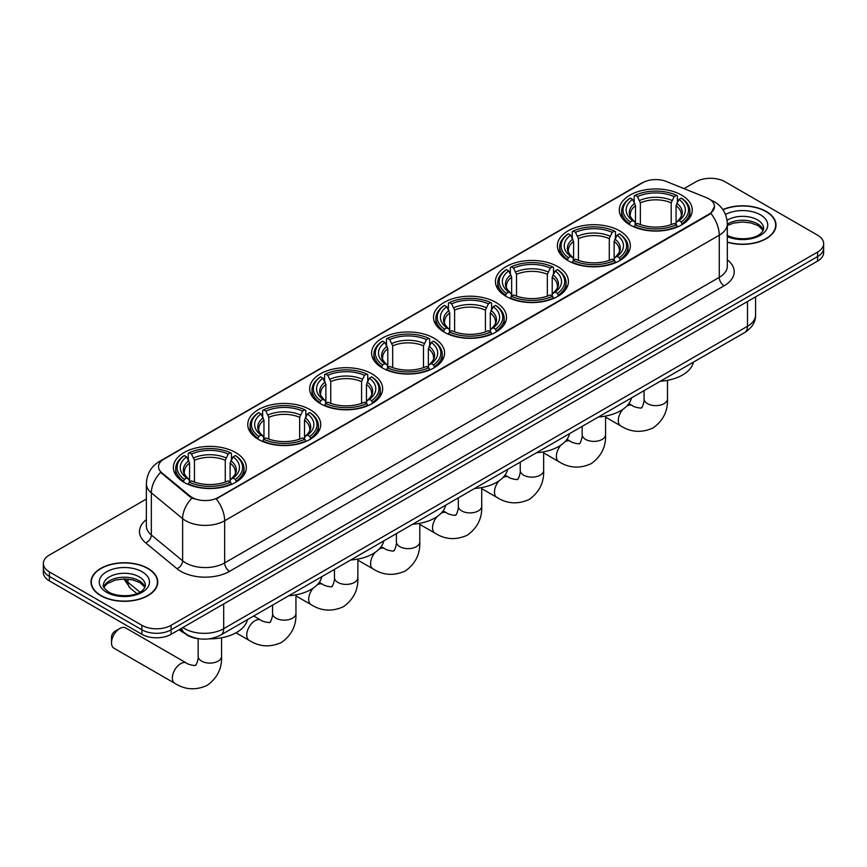 <?xml version="1.0" encoding="UTF-8"?>
<svg xmlns="http://www.w3.org/2000/svg" width="867" height="867" viewBox="0 0 867 867"><rect width="100%" height="100%" fill="white"/><g stroke="black" fill="none" stroke-linecap="round" stroke-linejoin="round"><path stroke-width="1.3" d="M433.89 338.119A36.49 21.068 0 0 0 394.127 333.557A36.49 21.068 0 0 0 371.596 353.021A36.49 21.068 0 0 0 382.282 367.911A36.49 21.068 0 0 0 422.056 372.474A36.49 21.068 0 0 0 444.576 353.021A36.49 21.068 0 0 0 433.89 338.119M619.656 230.86A36.49 21.068 0 0 0 579.893 226.298A36.49 21.068 0 0 0 557.373 245.762A36.49 21.068 0 0 0 568.058 260.664A36.49 21.068 0 0 0 607.821 265.226A36.49 21.068 0 0 0 630.352 245.762A36.49 21.068 0 0 0 619.656 230.86M557.741 266.613A36.49 21.068 0 0 0 517.967 262.051A36.49 21.068 0 0 0 495.447 281.515A36.49 21.068 0 0 0 506.133 296.406A36.49 21.068 0 0 0 545.896 300.979A36.49 21.068 0 0 0 568.427 281.515A36.49 21.068 0 0 0 557.741 266.613M495.816 302.366A36.49 21.068 0 0 0 456.053 297.804A36.49 21.068 0 0 0 433.522 317.268A36.49 21.068 0 0 0 444.207 332.159A36.49 21.068 0 0 0 483.97 336.732A36.49 21.068 0 0 0 506.501 317.268A36.49 21.068 0 0 0 495.816 302.366M371.965 373.872A36.49 21.068 0 0 0 332.202 369.299A36.49 21.068 0 0 0 309.671 388.763A36.49 21.068 0 0 0 320.367 403.664A36.49 21.068 0 0 0 360.13 408.227A36.49 21.068 0 0 0 382.65 388.763A36.49 21.068 0 0 0 371.965 373.872M310.039 409.625A36.49 21.068 0 0 0 270.276 405.052A36.49 21.068 0 0 0 247.756 424.516A36.49 21.068 0 0 0 258.442 439.417A36.49 21.068 0 0 0 298.205 443.98A36.49 21.068 0 0 0 320.725 424.516A36.49 21.068 0 0 0 310.039 409.625M235.661 452.563A36.49 21.068 0 0 0 195.888 448.001A36.49 21.068 0 0 0 173.367 467.465A36.49 21.068 0 0 0 184.053 482.355A36.49 21.068 0 0 0 223.816 486.929A36.49 21.068 0 0 0 246.347 467.465A36.49 21.068 0 0 0 235.661 452.563M681.581 195.118A36.49 21.068 0 0 0 641.818 190.545A36.49 21.068 0 0 0 619.298 210.009A36.49 21.068 0 0 0 629.984 224.911A36.49 21.068 0 0 0 669.747 229.473A36.49 21.068 0 0 0 692.267 210.009A36.49 21.068 0 0 0 681.581 195.118M709.043 198.933A18.586 10.729 0 0 0 706.562 197.73L666.474 181.528A18.586 10.729 0 0 0 642.664 182.731L163.971 459.109A18.586 10.729 0 0 0 158.52 466.695A18.586 10.729 0 0 0 161.891 472.851L189.96 495.989A18.586 10.729 0 0 0 218.321 497.43L709.043 214.116A18.586 10.729 0 0 0 714.484 206.53A18.586 10.729 0 0 0 709.043 198.933M198.413 638.708A20.656 11.921 180 0 1 185.354 633.831L179.816 629.269M727.326 242.207A33.39 19.28 0 0 0 776.019 225.073A33.39 19.28 0 0 0 766.244 211.45A33.39 19.28 0 0 0 722.84 209.554M147.975 568.394A33.39 19.28 0 0 0 111.594 564.211A33.39 19.28 0 0 0 90.981 582.028A33.39 19.28 0 0 0 100.756 595.662A33.39 19.28 0 0 0 137.149 599.834A33.39 19.28 0 0 0 157.761 582.028A33.39 19.28 0 0 0 147.975 568.394M714.484 206.53L710.842 213.358L709.043 214.669L216.23 498.915A24.092 13.915 60 0 1 224.651 520.753A27.538 15.899 180 0 1 185.711 520.753A27.538 15.899 180 0 1 182.623 518.629L151.346 492.846A27.538 15.899 180 0 1 146.371 483.721L146.371 525.879A27.538 15.899 0 0 0 151.346 535.004L182.623 560.786A27.538 15.899 0 0 0 185.711 562.911A27.538 15.899 0 0 0 224.651 562.911L719.263 277.353A27.538 15.899 0 0 0 727.326 266.115L727.326 223.957A27.538 15.899 180 0 1 719.263 235.195A24.092 13.915 -120 0 0 710.842 213.358M146.371 499.056L49.397 555.043A20.656 11.921 0 0 0 43.35 563.474L43.35 572.469A20.656 11.921 0 0 0 49.397 580.901L141.895 634.308L141.895 629.81A20.656 11.921 0 0 0 171.102 629.81L817.603 256.556A20.656 11.921 0 0 0 823.65 248.125A20.656 11.921 0 0 1 817.603 256.556L171.102 629.81A20.656 11.921 0 0 1 141.895 629.81L49.397 576.403L141.895 629.81L141.895 625.313A20.656 11.921 0 0 0 171.102 625.313L817.603 252.059A20.656 11.921 0 0 0 823.65 243.627A20.656 11.921 0 0 0 817.603 235.195L725.105 181.788A20.656 11.921 0 0 0 695.898 181.788L684.041 188.638M43.35 567.972A20.656 11.921 0 0 0 49.397 576.403A20.656 11.921 0 0 1 43.35 567.972M194.132 498.915L189.96 496.802L160.633 472.396A24.092 16.115 129.5 0 0 151.346 492.846L151.346 535.004A6.882 4.606 -50.5 0 1 145.71 542.905A34.42 19.876 180 0 1 146.371 519.582M43.35 563.474A20.656 11.921 0 0 0 49.397 571.906L141.895 625.313M141.895 634.308A20.656 11.921 0 0 0 171.102 634.308L817.603 261.054A20.656 11.921 0 0 0 823.65 252.622L823.65 243.627M727.326 241.991A33.044 19.074 0 0 0 775.672 225.073A33.044 19.074 0 0 0 765.994 211.581A33.044 19.074 0 0 0 722.97 209.738M101.005 595.521A33.044 19.074 0 0 0 137.019 599.65A33.044 19.074 0 0 0 157.415 582.028A33.044 19.074 0 0 0 147.737 568.535A33.044 19.074 0 0 0 111.724 564.395A33.044 19.074 0 0 0 91.328 582.028A33.044 19.074 0 0 0 101.005 595.521M629.323 224.52L630.298 221.909A32.773 18.922 0 0 1 630.298 198.109L632.552 199.41A29.608 17.091 0 0 0 632.552 220.608L634.785 221.876L635.5 224.531M635.5 223.448L635.5 205.652L632.552 199.41M634.189 202.228L634.189 195.855L635.175 195.303A32.773 18.922 0 0 1 676.39 195.303L674.136 196.603A29.608 17.091 0 0 0 637.429 196.603L640.366 202.835L640.366 224.607M671.199 224.607L671.199 202.835L674.136 196.603M660.329 381.242A37.866 21.859 0 0 0 693.372 362.168M634.189 226.406A34.149 19.713 0 0 0 677.376 226.406L676.39 224.716A32.773 18.922 0 0 1 635.175 224.716L634.189 226.991M677.376 226.991L677.376 226.406M630.298 198.109L629.323 198.673A34.149 19.713 0 0 0 621.639 211.136A34.149 19.713 0 0 0 629.323 223.599M676.39 195.303L677.376 195.855L677.376 202.228M635.175 224.716L637.429 223.415A29.608 17.091 0 0 0 674.136 223.415L676.39 224.716M632.552 220.608L630.298 221.909M637.429 196.603L635.175 195.303M634.785 203.246A26.487 15.292 0 0 0 634.785 221.876L634.904 221.952C631.143 218.321 629.615 215.85 630.309 214.55A25.468 14.706 0 0 1 635.5 205.652M682.242 223.599A34.149 19.713 0 0 0 689.926 211.136A34.149 19.713 0 0 0 682.242 198.673L681.256 198.109A32.773 18.922 0 0 1 681.256 221.909L682.242 224.52M681.256 221.909L679.002 220.608A29.608 17.091 0 0 0 679.002 199.41L681.256 198.109M679.002 199.41L676.065 205.652L676.065 223.448L676.78 221.876L679.002 220.608M676.065 205.652A25.468 14.706 0 0 1 681.256 214.55C681.95 215.861 680.411 218.321 676.661 221.952L676.78 221.876A26.487 15.292 0 0 0 676.78 203.246M676.065 224.531L676.065 223.448M567.397 260.273L568.384 257.662A32.773 18.922 0 0 1 568.384 233.862L570.638 235.163A29.608 17.091 0 0 0 570.638 256.361L572.859 257.629L573.575 260.284M573.575 259.2L573.575 241.405L570.638 235.163M572.274 237.981L572.274 231.608L573.25 231.055A32.773 18.922 0 0 1 614.465 231.055L612.21 232.356A29.608 17.091 0 0 0 575.504 232.356L578.441 238.588L578.441 260.349M609.273 260.349L609.273 238.588L612.21 232.356M598.414 416.994A37.866 21.859 0 0 0 631.447 397.92M572.274 262.159A34.149 19.713 0 0 0 615.451 262.159L614.465 260.468A32.773 18.922 0 0 1 573.25 260.468L572.274 262.744M615.451 262.744L615.451 262.159M568.384 233.862L567.397 234.426A34.149 19.713 0 0 0 559.714 246.889A34.149 19.713 0 0 0 567.397 259.352M614.465 231.055L615.451 231.608L615.451 237.981M573.25 260.468L575.504 259.168A29.608 17.091 0 0 0 612.21 259.168L614.465 260.468M570.638 256.361L568.384 257.662M575.504 232.356L573.25 231.055M572.859 238.999A26.487 15.292 0 0 0 572.859 257.629L572.979 257.705C569.218 254.074 567.69 251.603 568.384 250.303A25.468 14.706 0 0 1 573.575 241.405M620.317 259.352A34.149 19.713 0 0 0 628.011 246.889A34.149 19.713 0 0 0 620.317 234.426L619.341 233.862A32.773 18.922 0 0 1 619.341 257.662L620.317 260.273M619.341 257.662L617.087 256.361A29.608 17.091 0 0 0 617.087 235.163L619.341 233.862M617.087 235.163L614.139 241.405L614.139 259.2L614.855 257.629L617.087 256.361M614.139 241.405A25.468 14.706 0 0 1 619.331 250.303C620.024 251.603 618.496 254.074 614.736 257.705L614.855 257.629A26.487 15.292 0 0 0 614.855 238.999M614.139 260.284L614.139 259.2M505.483 296.015L506.458 293.414A32.773 18.922 0 0 1 506.458 269.615L508.712 270.916A29.608 17.091 0 0 0 508.712 292.114L510.934 293.371L511.649 296.037M511.649 294.953L511.649 277.147L508.712 270.916M510.349 273.734L510.349 267.361L511.324 266.808A32.773 18.922 0 0 1 552.55 266.808L550.296 268.109A29.608 17.091 0 0 0 513.578 268.109L516.526 274.34L516.526 296.102M547.348 296.102L547.348 274.34L550.296 268.109M536.489 452.747A37.866 21.859 0 0 0 569.521 433.673M510.349 297.912A34.149 19.713 0 0 0 553.525 297.912L552.55 296.221A32.773 18.922 0 0 1 511.324 296.221L510.349 298.497M553.525 298.497L553.525 297.912M506.458 269.615L505.483 270.168A34.149 19.713 0 0 0 497.788 282.642A34.149 19.713 0 0 0 505.483 295.105M552.55 266.808L553.525 267.361L553.525 273.734M511.324 296.221L513.578 294.921A29.608 17.091 0 0 0 550.296 294.921L552.55 296.221M508.712 292.114L506.458 293.414M513.578 268.109L511.324 266.808M510.934 274.752A26.487 15.292 0 0 0 510.934 293.371L511.064 293.458C507.293 289.816 505.764 287.356 506.458 286.045A25.468 14.706 0 0 1 511.649 277.147M558.391 295.105A34.149 19.713 0 0 0 566.086 282.642A34.149 19.713 0 0 0 558.391 270.168L557.416 269.615A32.773 18.922 0 0 1 557.416 293.414L558.391 296.015M557.416 293.414L555.162 292.114A29.608 17.091 0 0 0 555.162 270.916L557.416 269.615M555.162 270.916L552.214 277.147L552.214 294.953L552.94 293.371L555.162 292.114M552.214 277.147A25.468 14.706 0 0 1 557.405 286.045C558.099 287.356 556.571 289.827 552.81 293.458L552.94 293.371A26.487 15.292 0 0 0 552.94 274.752M552.214 296.037L552.214 294.953M443.557 331.768L444.533 329.167A32.773 18.922 0 0 1 444.533 305.368L446.787 306.669A29.608 17.091 0 0 0 446.787 327.867L449.008 329.124L449.735 331.779M449.735 330.695L449.735 312.9L446.787 306.669M448.423 309.486L448.423 303.114L449.399 302.55A32.773 18.922 0 0 1 490.624 302.55L488.37 303.851A29.608 17.091 0 0 0 451.653 303.851L454.601 310.093L454.601 331.855M485.422 331.855L485.422 310.093L488.37 303.851M474.563 488.489A37.866 21.859 0 0 0 507.607 469.415M448.423 333.665A34.149 19.713 0 0 0 491.6 333.665L490.624 331.974A32.773 18.922 0 0 1 449.399 331.974L448.423 334.25M491.6 334.25L491.6 333.665M444.533 305.368L443.557 305.921A34.149 19.713 0 0 0 435.863 318.384A34.149 19.713 0 0 0 443.557 330.858M490.624 302.55L491.6 303.114L491.6 309.486M449.399 331.974L451.653 330.674A29.608 17.091 0 0 0 488.37 330.674L490.624 331.974M446.787 327.867L444.533 329.167M451.653 303.851L449.399 302.55M449.008 310.505A26.487 15.292 0 0 0 449.008 329.124L449.139 329.211C445.378 325.569 443.839 323.098 444.543 321.798A25.468 14.706 0 0 1 449.735 312.9M496.466 330.858A34.149 19.713 0 0 0 504.16 318.384A34.149 19.713 0 0 0 496.466 305.921L495.49 305.368A32.773 18.922 0 0 1 495.49 329.167L496.466 331.768M495.49 329.167L493.236 327.867A29.608 17.091 0 0 0 493.236 306.669L495.49 305.368M493.236 306.669L490.288 312.9L490.288 330.695L491.015 329.124L493.236 327.867M490.288 312.9A25.468 14.706 0 0 1 495.48 321.798C496.173 323.109 494.645 325.58 490.885 329.211L491.015 329.124A26.487 15.292 0 0 0 491.015 310.505M490.288 331.779L490.288 330.695M381.632 367.521L382.607 364.909A32.773 18.922 0 0 1 382.607 341.121L384.861 342.422A29.608 17.091 0 0 0 384.861 363.609L387.083 364.877L387.809 367.532M387.809 366.448L387.809 348.653L384.861 342.422M386.498 345.239L386.498 338.867L387.473 338.303A32.773 18.922 0 0 1 428.699 338.303L426.445 339.604A29.608 17.091 0 0 0 389.727 339.604L392.675 345.846L392.675 367.608M423.497 367.608L423.497 345.846L426.445 339.604M412.638 524.242A37.866 21.859 0 0 0 445.681 505.168M386.498 369.418A34.149 19.713 0 0 0 429.674 369.418L428.699 367.727A32.773 18.922 0 0 1 387.473 367.727L386.498 370.003M429.674 370.003L429.674 369.418M382.607 341.121L381.632 341.674A34.149 19.713 0 0 0 373.937 354.137A34.149 19.713 0 0 0 381.632 366.6M428.699 338.303L429.674 338.867L429.674 345.239M387.473 367.727L389.727 366.427A29.608 17.091 0 0 0 426.445 366.427L428.699 367.727M384.861 363.609L382.607 364.909M389.727 339.604L387.473 338.303M387.083 346.247A26.487 15.292 0 0 0 387.083 364.877L387.213 364.964C383.452 361.322 381.913 358.851 382.618 357.551A25.468 14.706 0 0 1 387.809 348.653M434.54 366.6A34.149 19.713 0 0 0 442.235 354.137A34.149 19.713 0 0 0 434.54 341.674L433.565 341.121A32.773 18.922 0 0 1 433.565 364.909L434.54 367.521M433.565 364.909L431.311 363.609A29.608 17.091 0 0 0 431.311 342.422L433.565 341.121M431.311 342.422L428.374 348.653L428.374 366.448L429.089 364.877L431.311 363.609M428.374 348.653A25.468 14.706 0 0 1 433.565 357.551C434.259 358.862 432.72 361.333 428.959 364.964L429.089 364.877A26.487 15.292 0 0 0 429.089 346.247M428.374 367.532L428.374 366.448M319.706 403.274L320.682 400.662A32.773 18.922 0 0 1 320.682 376.863L322.936 378.164A29.608 17.091 0 0 0 322.936 399.362L325.168 400.63L325.884 403.285M325.884 402.201L325.884 384.406L322.936 378.164M324.572 380.992L324.572 374.62L325.558 374.056A32.773 18.922 0 0 1 366.774 374.056L364.519 375.357A29.608 17.091 0 0 0 327.813 375.357L330.75 381.599L330.75 403.361M361.582 403.361L361.582 381.599L364.519 375.357M350.712 559.995A37.866 21.859 0 0 0 383.756 540.921M324.572 405.171A34.149 19.713 0 0 0 367.749 405.171L366.774 403.48A32.773 18.922 0 0 1 325.558 403.48L324.572 405.745M367.749 405.745L367.749 405.171M320.682 376.863L319.706 377.427A34.149 19.713 0 0 0 312.012 389.89A34.149 19.713 0 0 0 319.706 402.353M366.774 374.056L367.749 374.62L367.749 380.992M325.558 403.48L327.813 402.18A29.608 17.091 0 0 0 364.519 402.18L366.774 403.48M322.936 399.362L320.682 400.662M327.813 375.357L325.558 374.056M325.168 382A26.487 15.292 0 0 0 325.168 400.63L325.288 400.717C321.527 397.075 319.999 394.604 320.692 393.304A25.468 14.706 0 0 1 325.884 384.406M372.626 402.353A34.149 19.713 0 0 0 380.31 389.89A34.149 19.713 0 0 0 372.626 377.427L371.64 376.863A32.773 18.922 0 0 1 371.64 400.662L372.626 403.274M371.64 400.662L369.385 399.362A29.608 17.091 0 0 0 369.385 378.164L371.64 376.863M369.385 378.164L366.448 384.406L366.448 402.201L367.164 400.63L369.385 399.362M366.448 384.406A25.468 14.706 0 0 1 371.64 393.304C372.333 394.615 370.794 397.086 367.044 400.717L367.164 400.63A26.487 15.292 0 0 0 367.164 382M366.448 403.285L366.448 402.201M257.781 439.027L258.767 436.415A32.773 18.922 0 0 1 258.767 412.616L261.021 413.917A29.608 17.091 0 0 0 261.021 435.115L263.243 436.383L263.958 439.038M263.958 437.954L263.958 420.159L261.021 413.917M262.647 416.734L262.647 410.362L263.633 409.809A32.773 18.922 0 0 1 304.848 409.809L302.594 411.11A29.608 17.091 0 0 0 265.887 411.11L268.824 417.341L268.824 439.114M299.657 439.114L299.657 417.341L302.594 411.11M288.798 595.748A37.866 21.859 0 0 0 321.83 576.674M262.647 440.913A34.149 19.713 0 0 0 305.834 440.913L304.848 439.233A32.773 18.922 0 0 1 263.633 439.233L262.647 441.498M305.834 441.498L305.834 440.913M258.767 412.616L257.781 413.18A34.149 19.713 0 0 0 250.097 425.643A34.149 19.713 0 0 0 257.781 438.106M304.848 409.809L305.834 410.362L305.834 416.734M263.633 439.233L265.887 437.922A29.608 17.091 0 0 0 302.594 437.922L304.848 439.233M261.021 435.115L258.767 436.415M265.887 411.11L263.633 409.809M263.243 417.753A26.487 15.292 0 0 0 263.243 436.383L263.362 436.459C259.601 432.828 258.073 430.357 258.767 429.057A25.468 14.706 0 0 1 263.958 420.159M310.7 438.106A34.149 19.713 0 0 0 318.384 425.643A34.149 19.713 0 0 0 310.7 413.18L309.725 412.616A32.773 18.922 0 0 1 309.725 436.415L310.7 439.027M309.725 436.415L307.471 435.115A29.608 17.091 0 0 0 307.471 413.917L309.725 412.616M307.471 413.917L304.523 420.159L304.523 437.954L305.238 436.383L307.471 435.115M304.523 420.159A25.468 14.706 0 0 1 309.714 429.057C310.408 430.368 308.88 432.828 305.119 436.459L305.238 436.383A26.487 15.292 0 0 0 305.238 417.753M304.523 439.038L304.523 437.954M111.518 642.848L111.518 637.234A4.823 2.785 -60 0 1 114.921 631.328L119.798 628.521A11.705 6.763 120 0 0 111.518 642.848A11.705 6.763 120 0 0 113.945 648.213L174.798 683.337A11.705 6.763 -60 0 1 172.999 673.962A11.705 6.763 -60 0 1 180.65 663.645A11.705 6.763 -60 0 1 186.503 663.071C187.836 664.664 196.701 666.268 195.443 665.119C195.823 666.777 198.868 658.291 198.153 656.341A11.705 6.763 180 0 0 201.577 661.12A11.705 6.763 180 0 0 218.126 661.12A11.705 6.763 180 0 0 221.562 656.341C222.06 668.457 217.259 678.135 207.148 685.385C195.823 690.511 185.039 689.829 174.798 683.337M183.403 481.976L184.378 479.364A32.773 18.922 0 0 1 184.378 455.565L186.633 456.866A29.608 17.091 0 0 0 186.633 478.064L188.854 479.332L189.57 481.987M189.57 480.903L189.57 463.097L186.633 456.866M188.269 459.683L188.269 453.311L189.244 452.758A32.773 18.922 0 0 1 230.47 452.758L228.216 454.059A29.608 17.091 0 0 0 191.499 454.059L194.446 460.29L194.446 482.052M225.268 482.052L225.268 460.29L228.216 454.059M179.057 629.713A37.866 21.859 0 0 0 183.078 632.455A37.866 21.859 0 0 0 184.812 633.387M209.034 638.849A37.866 21.859 0 0 0 247.442 619.623M188.269 483.862A34.149 19.713 0 0 0 231.446 483.862L230.47 482.171A32.773 18.922 0 0 1 189.244 482.171L188.269 484.447M231.446 484.447L231.446 483.862M184.378 455.565L183.403 456.129A34.149 19.713 0 0 0 175.708 468.592A34.149 19.713 0 0 0 183.403 481.055M230.47 452.758L231.446 453.311L231.446 459.683M189.244 482.171L191.499 480.871A29.608 17.091 0 0 0 228.216 480.871L230.47 482.171M186.633 478.064L184.378 479.364M191.499 454.059L189.244 452.758M188.854 460.702A26.487 15.292 0 0 0 188.854 479.332L188.984 479.408C185.213 475.766 183.685 473.306 184.378 472.006A25.468 14.706 0 0 1 189.57 463.097M236.312 481.055A34.149 19.713 0 0 0 244.006 468.592A34.149 19.713 0 0 0 236.312 456.129L235.336 455.565A32.773 18.922 0 0 1 235.336 479.364L236.312 481.976M235.336 479.364L233.082 478.064A29.608 17.091 0 0 0 233.082 456.866L235.336 455.565M233.082 456.866L230.134 463.097L230.134 480.903L230.86 479.332L233.082 478.064M230.134 463.097A25.468 14.706 0 0 1 235.325 472.006C236.019 473.306 234.491 475.777 230.73 479.408L230.86 479.332A26.487 15.292 0 0 0 230.86 460.702M230.134 481.987L230.134 480.903M186.503 663.071L125.65 627.936A11.705 6.763 120 0 0 119.798 628.521L114.921 631.328M161.891 472.851L161.891 473.664M189.96 495.989L189.96 496.802M218.321 497.43L218.321 497.983M709.043 214.116L709.043 214.669M229.527 571.342A6.882 3.977 60 0 1 224.651 562.911L224.651 520.753L719.263 235.195L719.263 277.353A6.882 3.977 60 0 0 724.129 285.785L229.527 571.342A34.42 19.876 180 0 1 180.845 571.342A34.42 19.876 180 0 1 176.987 568.687L145.71 542.905M710.799 199.984A24.092 11.282 112 0 0 710.474 199.865L714.267 201.675C722.514 206.628 726.86 214.051 727.326 223.957M161.923 460.507A24.092 13.915 -120 0 0 159.42 461.45C151.183 466.392 146.837 473.815 146.371 483.721M159.42 461.45L640.637 183.62A24.092 13.915 60 0 1 642.469 182.85M192.008 498.081A24.092 16.115 129.5 0 0 182.623 518.629L182.623 560.786A6.882 4.606 -50.5 0 1 176.987 568.687M727.326 259.807A34.42 19.876 180 0 1 724.129 285.785M171.102 625.313L171.102 634.308M817.603 252.059L817.603 261.054M49.397 571.906L49.397 580.901M182.883 627.502A27.538 15.899 0 0 0 184.736 628.683A27.538 15.899 0 0 0 223.686 628.683L747.495 326.263A27.538 15.899 0 0 0 755.569 315.014C755.764 321.852 752.122 327.704 744.645 332.56L220.825 634.991A13.774 7.955 60 0 0 223.686 628.683L223.686 603.952M747.495 301.521L747.495 326.263A13.774 7.955 60 0 1 744.645 332.56M181.767 628.142A13.774 9.212 129.5 0 0 184.172 632.628L179.989 629.171M124.859 578.972A27.538 15.899 0 0 0 127.915 582.256L127.915 579.123M136.845 593.602L130.44 588.325A13.774 9.212 129.5 0 1 127.915 582.256L139.923 592.15M763.263 230.178A20.981 12.116 0 0 0 757.465 223.816A20.981 12.116 0 0 0 727.326 224.098M726.936 235.13C737.719 241.438 761.714 239.671 763.61 228.455A20.981 12.116 0 0 0 757.465 219.882A20.981 12.116 0 0 0 727.066 220.326M727.326 236.572A25.11 14.501 0 0 0 761.508 234.643A25.11 14.501 0 0 0 760.392 214.821A25.11 14.501 0 0 0 725.484 214.485M145.006 587.132A20.981 12.116 0 0 0 139.208 580.771A20.981 12.116 0 0 0 118.14 577.769A20.981 12.116 0 0 0 103.737 587.132M139.208 576.837A20.981 12.116 0 0 0 116.341 574.203A20.981 12.116 0 0 0 103.39 585.398C102.284 586.049 104.051 588.27 108.678 592.074C119.462 598.382 143.456 596.626 145.353 585.398A20.981 12.116 0 0 0 139.208 576.837M106.608 592.28A25.11 14.501 0 0 0 142.134 592.28A25.11 14.501 0 0 0 142.134 571.776A25.11 14.501 0 0 0 106.608 571.776A25.11 14.501 0 0 0 106.608 592.28M667.482 380.331L667.482 398.885A11.705 6.763 180 0 1 664.057 403.664A11.705 6.763 180 0 1 647.508 403.664A11.705 6.763 180 0 1 644.073 398.885C644.788 400.847 641.753 409.332 641.374 407.663C642.631 408.823 633.766 407.208 632.422 405.615L628.9 403.578M626.808 406.07A11.705 6.763 -60 0 1 632.422 405.615M667.482 398.885C667.98 411.001 663.179 420.679 653.079 427.93C641.753 433.056 630.97 432.373 620.718 425.892A11.705 6.763 -60 0 1 622.874 409.332M671.199 202.835A25.468 14.706 0 0 0 640.366 202.835M671.914 200.44A26.487 15.292 0 0 0 639.651 200.44M605.567 416.084L605.567 434.638A11.705 6.763 180 0 1 602.132 439.417A11.705 6.763 180 0 1 585.583 439.417A11.705 6.763 180 0 1 582.158 434.638C582.862 436.589 579.828 445.074 579.449 443.416C580.706 444.565 571.841 442.961 570.497 441.368L566.975 439.331M564.883 441.812A11.705 6.763 -60 0 1 570.497 441.368M605.567 434.638C606.066 446.754 601.264 456.432 591.153 463.682C579.828 468.809 569.045 468.126 558.792 461.634A11.705 6.763 -60 0 1 560.96 445.085M609.273 238.588A25.468 14.706 0 0 0 578.441 238.588M609.989 236.182A26.487 15.292 0 0 0 577.725 236.182M543.642 451.826L543.642 470.391A11.705 6.763 180 0 1 540.206 475.17A11.705 6.763 180 0 1 523.657 475.17A11.705 6.763 180 0 1 520.233 470.391C520.948 472.342 517.902 480.827 517.523 479.169C518.78 480.318 509.915 478.714 508.582 477.121L505.049 475.083M502.958 477.565A11.705 6.763 -60 0 1 508.582 477.121M543.642 470.391C544.14 482.507 539.339 492.185 529.228 499.435C517.902 504.561 507.119 503.879 496.878 497.387A11.705 6.763 -60 0 1 499.034 480.838M547.348 274.34A25.468 14.706 0 0 0 516.526 274.34M548.063 271.935A26.487 15.292 0 0 0 515.8 271.935M481.716 487.579L481.716 506.144A11.705 6.763 180 0 1 478.291 510.923A11.705 6.763 180 0 1 461.732 510.923A11.705 6.763 180 0 1 458.307 506.144C459.022 508.095 455.977 516.58 455.608 514.911C456.855 516.071 447.99 514.467 446.657 512.874L443.124 510.836M441.032 513.318A11.705 6.763 -60 0 1 446.657 512.874M481.716 506.144C482.215 518.249 477.414 527.938 467.313 535.188C455.977 540.314 445.194 539.632 434.952 533.14A11.705 6.763 -60 0 1 437.109 516.58M485.422 310.093A25.468 14.706 0 0 0 454.601 310.093M486.149 307.687A26.487 15.292 0 0 0 453.875 307.687M419.791 523.332L419.791 541.897A11.705 6.763 180 0 1 416.366 546.665A11.705 6.763 180 0 1 399.817 546.665A11.705 6.763 180 0 1 396.382 541.897C397.097 543.847 394.052 552.333 393.683 550.664C394.94 551.824 386.064 550.209 384.731 548.616L381.198 546.578M379.107 549.071A11.705 6.763 -60 0 1 384.731 548.616M419.791 541.897C420.289 554.002 415.488 563.691 405.388 570.941C394.062 576.067 383.268 575.385 373.027 568.893A11.705 6.763 -60 0 1 375.183 552.333M423.497 345.846A25.468 14.706 0 0 0 392.675 345.846M424.223 343.44A26.487 15.292 0 0 0 391.96 343.44M357.865 559.085L357.865 577.639A11.705 6.763 180 0 1 354.44 582.418A11.705 6.763 180 0 1 337.892 582.418A11.705 6.763 180 0 1 334.456 577.639C335.171 579.6 332.137 588.086 331.758 586.417C333.015 587.577 324.139 585.962 322.806 584.369L319.284 582.331M317.192 584.824A11.705 6.763 -60 0 1 322.806 584.369M357.865 577.639C358.364 589.755 353.563 599.433 343.462 606.694C332.137 611.82 321.354 611.137 311.101 604.646A11.705 6.763 -60 0 1 313.258 588.086M361.582 381.599A25.468 14.706 0 0 0 330.75 381.599M362.298 379.193A26.487 15.292 0 0 0 330.034 379.193M295.95 594.838L295.95 613.392A11.705 6.763 180 0 1 292.515 618.171A11.705 6.763 180 0 1 275.966 618.171A11.705 6.763 180 0 1 272.541 613.392C273.246 615.353 270.211 623.839 269.832 622.17C271.089 623.33 262.224 621.715 260.88 620.122L253.728 615.993M295.95 613.392C296.449 625.508 291.637 635.186 281.537 642.436C270.211 647.562 259.428 646.88 249.176 640.399A11.705 6.763 -60 0 1 247.388 631.013A11.705 6.763 -60 0 1 255.028 620.707A11.705 6.763 -60 0 1 260.88 620.122M299.657 417.341A25.468 14.706 0 0 0 268.824 417.341M300.372 414.946A26.487 15.292 0 0 0 268.109 414.946M225.268 460.29A25.468 14.706 0 0 0 194.446 460.29M225.984 457.884A26.487 15.292 0 0 0 193.72 457.884M640.637 183.62L645.059 181.561M220.825 634.991C209.749 640.55 198.673 640.55 187.586 634.991L184.172 632.628M755.569 315.014L755.569 296.872M130.44 588.325L123.883 578.972M763.166 230.416L758.322 225.713L750.941 222.927L742.607 222.017L733.731 223.068L727.326 225.485M775.672 227.837L775.672 225.073M144.908 587.371L140.064 582.657L132.684 579.871L124.349 578.961L115.474 580.012L107.183 583.621L103.834 587.371M157.415 584.792L157.415 582.028M91.328 584.792L91.328 582.028M620.718 425.892L605.567 417.135M621.639 217.433L621.639 211.136M689.926 217.433L689.926 211.136M644.073 390.627L644.073 398.885M558.792 461.634L543.642 452.888M559.714 253.186L559.714 246.889M628.011 253.186L628.011 246.889M582.158 426.38L582.158 434.638M496.878 497.387L481.716 488.641M497.788 288.939L497.788 282.642M566.086 288.939L566.086 282.642M520.233 462.133L520.233 470.391M434.952 533.14L419.791 524.394M435.863 324.692L435.863 318.384M504.16 324.692L504.16 318.384M458.307 497.875L458.307 506.144M373.027 568.893L357.865 560.136M373.937 360.444L373.937 354.137M442.235 360.444L442.235 354.137M396.382 533.628L396.382 541.897M311.101 604.646L295.95 595.889M312.012 396.186L312.012 389.89M380.31 396.186L380.31 389.89M334.456 569.381L334.456 577.639M249.176 640.399L236.019 632.791M250.097 431.939L250.097 425.643M318.384 431.939L318.384 425.643M272.541 605.133L272.541 613.392M221.562 637.787L221.562 656.341M175.708 474.888L175.708 468.592M244.006 474.888L244.006 468.592M198.153 638.676L198.153 656.341"/></g></svg>

